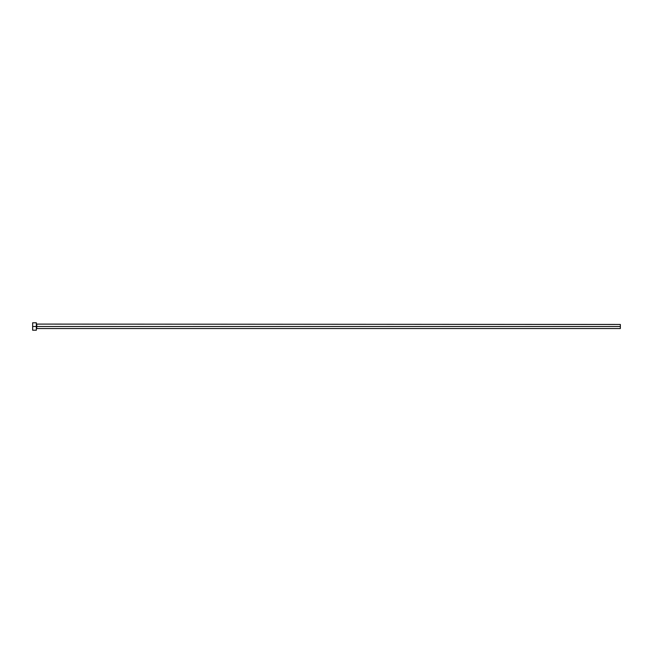 <?xml version="1.0" encoding="UTF-8"?>
<svg xmlns="http://www.w3.org/2000/svg" width="653" height="653" viewBox="0 0 653 653"><rect width="100%" height="100%" fill="white"/><g stroke="black" fill="none" stroke-linecap="round" stroke-linejoin="round"><path stroke-width="0.98" d="M32.65 330.206L32.65 322.794L32.65 326.5L620.35 326.5L620.35 328.541L620.35 326.5L36.731 326.5L36.731 324.459L36.731 326.5L32.65 326.5L32.65 330.206L36.356 330.206L36.356 322.794L36.356 330.206M36.356 328.908L36.731 326.5L36.731 328.541L620.35 328.541M620.35 326.5L620.35 324.459L620.35 326.5M620.35 324.459L36.356 324.092M32.65 322.794L36.356 322.794"/></g></svg>
